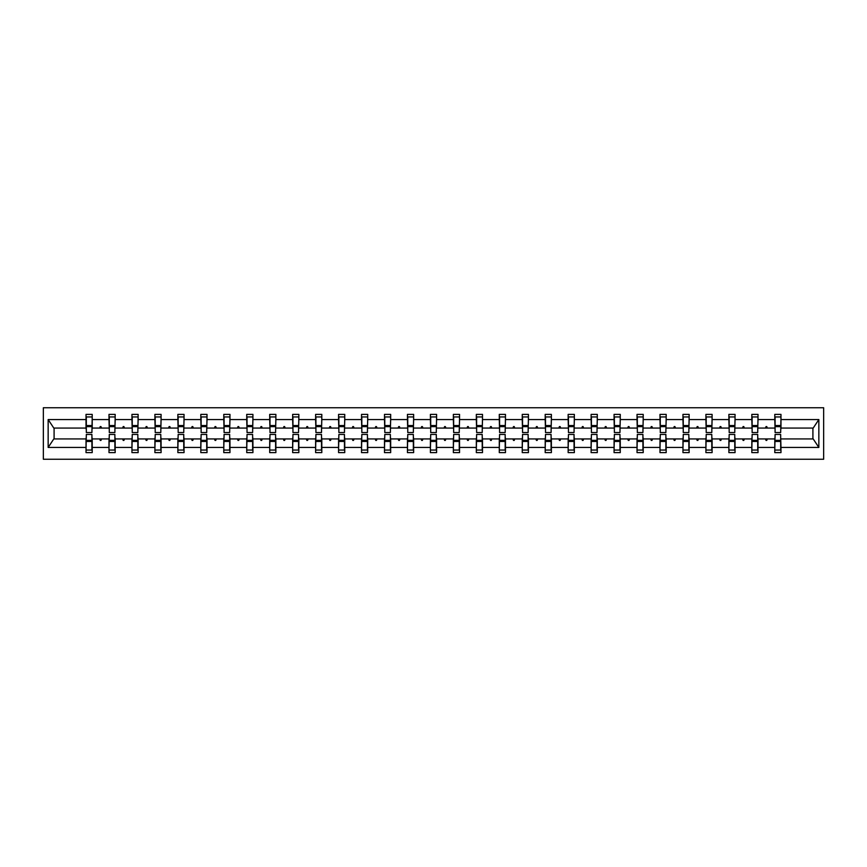 <?xml version="1.0" encoding="UTF-8"?>
<svg xmlns="http://www.w3.org/2000/svg" width="867" height="867" viewBox="0 0 867 867"><rect width="100%" height="100%" fill="white"/><g stroke="black" fill="none" stroke-linecap="round" stroke-linejoin="round"><path stroke-width="1.3" d="M43.35 459.25L823.65 459.25L823.65 407.75L43.35 407.75L43.35 459.25M775.087 436.74L774.795 438.94L758.007 438.94L757.715 436.74M780.679 430.26L780.972 428.06L813.203 428.06L818.849 419.552L818.849 447.448L780.972 447.448L780.972 452.628L774.795 452.628L774.795 438.94M780.972 428.06L780.972 414.372L774.795 414.372L774.795 419.552L758.007 419.552L757.715 430.26M775.087 430.26L774.795 419.552M752.122 436.74L751.83 438.94L735.053 438.94L734.761 436.74M774.795 447.448L758.007 447.448L758.007 452.628L751.83 452.628L751.83 438.94M758.007 419.552L758.007 414.372L751.83 414.372L751.83 419.552L735.053 419.552L734.761 430.26M752.122 430.26L751.83 419.552M729.169 436.74L728.876 438.94L712.1 438.94L711.796 436.74M751.83 447.448L735.053 447.448L735.053 452.628L728.876 452.628L728.876 438.94M735.053 419.552L735.053 414.372L728.876 414.372L728.876 419.552L712.1 419.552L711.796 430.26M729.169 430.26L728.876 419.552M706.204 436.74L705.911 438.94L689.135 438.94L688.842 436.74M728.876 447.448L712.1 447.448L712.1 452.628L705.911 452.628L705.911 438.94M712.1 419.552L712.1 414.372L705.911 414.372L705.911 419.552L689.135 419.552L688.842 430.26M706.204 430.26L705.911 419.552M683.25 436.74L682.958 438.94L666.181 438.94L665.878 436.74M705.911 447.448L689.135 447.448L689.135 452.628L682.958 452.628L682.958 438.94M689.135 419.552L689.135 414.372L682.958 414.372L682.958 419.552L666.181 419.552L665.878 430.26M683.25 430.26L682.958 419.552M660.286 436.74L659.993 438.94L643.216 438.94L642.924 436.74M682.958 447.448L666.181 447.448L666.181 452.628L659.993 452.628L659.993 438.94M666.181 419.552L666.181 414.372L659.993 414.372L659.993 419.552L643.216 419.552L642.924 430.26M660.286 430.26L659.993 419.552M637.332 436.74L637.039 438.94L620.263 438.94L619.97 436.74M659.993 447.448L643.216 447.448L643.216 452.628L637.039 452.628L637.039 438.94M643.216 419.552L643.216 414.372L637.039 414.372L637.039 419.552L620.263 419.552L619.97 430.26M637.332 430.26L637.039 419.552M614.378 436.74L614.074 438.94L597.298 438.94L597.005 436.74M637.039 447.448L620.263 447.448L620.263 452.628L614.074 452.628L614.074 438.94M620.263 419.552L620.263 414.372L614.074 414.372L614.074 419.552L597.298 419.552L597.005 430.26M614.378 430.26L614.074 419.552M591.413 436.74L591.121 438.94L574.344 438.94L574.052 436.74M614.074 447.448L597.298 447.448L597.298 452.628L591.121 452.628L591.121 438.94M597.298 419.552L597.298 414.372L591.121 414.372L591.121 419.552L574.344 419.552L574.052 430.26M591.413 430.26L591.121 419.552M568.459 436.74L568.156 438.94L551.379 438.94L551.087 436.74M591.121 447.448L574.344 447.448L574.344 452.628L568.156 452.628L568.156 438.94M574.344 419.552L574.344 414.372L568.156 414.372L568.156 419.552L551.379 419.552L551.087 430.26M568.459 430.26L568.156 419.552M545.495 436.74L545.202 438.94L528.426 438.94L528.133 436.74M568.156 447.448L551.379 447.448L551.379 452.628L545.202 452.628L545.202 438.94M551.379 419.552L551.379 414.372L545.202 414.372L545.202 419.552L528.426 419.552L528.133 430.26M545.495 430.26L545.202 419.552M522.541 436.74L522.248 438.94L505.472 438.94L505.168 436.74M545.202 447.448L528.426 447.448L528.426 452.628L522.248 452.628L522.248 438.94M528.426 419.552L528.426 414.372L522.248 414.372L522.248 419.552L505.472 419.552L505.168 430.26M522.541 430.26L522.248 419.552M499.576 436.74L499.284 438.94L482.507 438.94L482.215 436.74M522.248 447.448L505.472 447.448L505.472 452.628L499.284 452.628L499.284 438.94M505.472 419.552L505.472 414.372L499.284 414.372L499.284 419.552L482.507 419.552L482.215 430.26M499.576 430.26L499.284 419.552M476.622 436.74L476.33 438.94L459.553 438.94L459.25 436.74M499.284 447.448L482.507 447.448L482.507 452.628L476.33 452.628L476.33 438.94M482.507 419.552L482.507 414.372L476.33 414.372L476.33 419.552L459.553 419.552L459.25 430.26M476.622 430.26L476.33 419.552M453.658 436.74L453.365 438.94L436.589 438.94L436.296 436.74M476.33 447.448L459.553 447.448L459.553 452.628L453.365 452.628L453.365 438.94M459.553 419.552L459.553 414.372L453.365 414.372L453.365 419.552L436.589 419.552L436.296 430.26M453.658 430.26L453.365 419.552M430.704 436.74L430.411 438.94L413.635 438.94L413.342 436.74M453.365 447.448L436.589 447.448L436.589 452.628L430.411 452.628L430.411 438.94M436.589 419.552L436.589 414.372L430.411 414.372L430.411 419.552L413.635 419.552L413.342 430.26M430.704 430.26L430.411 419.552M407.75 436.74L407.447 438.94L390.67 438.94L390.378 436.74M430.411 447.448L413.635 447.448L413.635 452.628L407.447 452.628L407.447 438.94M413.635 419.552L413.635 414.372L407.447 414.372L407.447 419.552L390.67 419.552L390.378 430.26M407.75 430.26L407.447 419.552M384.785 436.74L384.493 438.94L367.716 438.94L367.424 436.74M407.447 447.448L390.67 447.448L390.67 452.628L384.493 452.628L384.493 438.94M390.67 419.552L390.67 414.372L384.493 414.372L384.493 419.552L367.716 419.552L367.424 430.26M384.785 430.26L384.493 419.552M361.832 436.74L361.528 438.94L344.752 438.94L344.459 436.74M384.493 447.448L367.716 447.448L367.716 452.628L361.528 452.628L361.528 438.94M367.716 419.552L367.716 414.372L361.528 414.372L361.528 419.552L344.752 419.552L344.459 430.26M361.832 430.26L361.528 419.552M338.867 436.74L338.574 438.94L321.798 438.94L321.505 436.74M361.528 447.448L344.752 447.448L344.752 452.628L338.574 452.628L338.574 438.94M344.752 419.552L344.752 414.372L338.574 414.372L338.574 419.552L321.798 419.552L321.505 430.26M338.867 430.26L338.574 419.552M315.913 436.74L315.621 438.94L298.844 438.94L298.541 436.74M338.574 447.448L321.798 447.448L321.798 452.628L315.621 452.628L315.621 438.94M321.798 419.552L321.798 414.372L315.621 414.372L315.621 419.552L298.844 419.552L298.541 430.26M315.913 430.26L315.621 419.552M292.948 436.74L292.656 438.94L275.879 438.94L275.587 436.74M315.621 447.448L298.844 447.448L298.844 452.628L292.656 452.628L292.656 438.94M298.844 419.552L298.844 414.372L292.656 414.372L292.656 419.552L275.879 419.552L275.587 430.26M292.948 430.26L292.656 419.552M269.995 436.74L269.702 438.94L252.926 438.94L252.622 436.74M292.656 447.448L275.879 447.448L275.879 452.628L269.702 452.628L269.702 438.94M275.879 419.552L275.879 414.372L269.702 414.372L269.702 419.552L252.926 419.552L252.622 430.26M269.995 430.26L269.702 419.552M247.03 436.74L246.737 438.94L229.961 438.94L229.668 436.74M269.702 447.448L252.926 447.448L252.926 452.628L246.737 452.628L246.737 438.94M252.926 419.552L252.926 414.372L246.737 414.372L246.737 419.552L229.961 419.552L229.668 430.26M247.03 430.26L246.737 419.552M224.076 436.74L223.784 438.94L207.007 438.94L206.714 436.74M246.737 447.448L229.961 447.448L229.961 452.628L223.784 452.628L223.784 438.94M229.961 419.552L229.961 414.372L223.784 414.372L223.784 419.552L207.007 419.552L206.714 430.26M224.076 430.26L223.784 419.552M201.122 436.74L200.819 438.94L184.042 438.94L183.75 436.74M223.784 447.448L207.007 447.448L207.007 452.628L200.819 452.628L200.819 438.94M207.007 419.552L207.007 414.372L200.819 414.372L200.819 419.552L184.042 419.552L183.75 430.26M201.122 430.26L200.819 419.552M178.158 436.74L177.865 438.94L161.089 438.94L160.796 436.74M200.819 447.448L184.042 447.448L184.042 452.628L177.865 452.628L177.865 438.94M184.042 419.552L184.042 414.372L177.865 414.372L177.865 419.552L161.089 419.552L160.796 430.26M178.158 430.26L177.865 419.552M155.204 436.74L154.9 438.94L138.124 438.94L137.831 436.74M177.865 447.448L161.089 447.448L161.089 452.628L154.9 452.628L154.9 438.94M161.089 419.552L161.089 414.372L154.9 414.372L154.9 419.552L138.124 419.552L137.831 430.26M155.204 430.26L154.9 419.552M132.239 436.74L131.947 438.94L115.17 438.94L114.877 436.74M154.9 447.448L138.124 447.448L138.124 452.628L131.947 452.628L131.947 438.94M138.124 419.552L138.124 414.372L131.947 414.372L131.947 419.552L115.17 419.552L114.877 430.26M132.239 430.26L131.947 419.552M109.285 436.74L108.993 438.94L92.205 438.94L92.205 452.628L86.028 452.628L86.028 438.94L53.797 438.94L48.151 447.448L48.151 419.552L53.797 428.06L86.028 428.06L86.028 419.552L48.151 419.552M131.947 447.448L115.17 447.448L115.17 452.628L108.993 452.628L108.993 438.94M115.17 419.552L115.17 414.372L108.993 414.372L108.993 419.552L92.205 419.552L92.205 414.372L86.028 414.372L86.028 419.552M109.285 430.26L108.993 419.552M86.321 436.74L86.028 438.94M86.028 428.06L86.321 430.26M780.679 436.74L780.972 447.448M758.007 447.448L758.007 438.94M735.053 447.448L735.053 438.94M712.1 447.448L712.1 438.94M689.135 447.448L689.135 438.94M666.181 447.448L666.181 438.94M643.216 447.448L643.216 438.94M620.263 447.448L620.263 438.94M597.298 447.448L597.298 438.94M574.344 447.448L574.344 438.94M551.379 447.448L551.379 438.94M528.426 447.448L528.426 438.94M505.472 447.448L505.472 438.94M482.507 447.448L482.507 438.94M459.553 447.448L459.553 438.94M436.589 447.448L436.589 438.94M413.635 447.448L413.635 438.94M390.67 447.448L390.67 438.94M367.716 447.448L367.716 438.94M344.752 447.448L344.752 438.94M321.798 447.448L321.798 438.94M298.844 447.448L298.844 438.94M275.879 447.448L275.879 438.94M252.926 447.448L252.926 438.94M229.961 447.448L229.961 438.94M207.007 447.448L207.007 438.94M184.042 447.448L184.042 438.94M161.089 447.448L161.089 438.94M138.124 447.448L138.124 438.94M115.17 447.448L115.17 438.94M818.849 419.552L780.972 419.552M108.993 447.448L92.205 447.448M86.028 447.448L48.151 447.448M765.496 428.06L767.306 428.06L766.764 426.586L766.038 426.586L765.496 428.06L758.007 428.06M774.795 428.06L767.306 428.06M765.496 438.94L766.038 440.414L766.764 440.414L767.306 438.94M742.542 428.06L744.341 428.06L743.81 426.586L743.073 426.586L742.542 428.06L735.053 428.06M751.83 428.06L744.341 428.06M742.542 438.94L743.073 440.414L743.81 440.414L744.341 438.94M719.577 428.06L721.387 428.06L720.856 426.586L720.119 426.586L719.577 428.06L712.1 428.06M728.876 428.06L721.387 428.06M719.577 438.94L720.119 440.414L720.856 440.414L721.387 438.94M696.624 428.06L698.434 428.06L697.892 426.586L697.155 426.586L696.624 428.06L689.135 428.06M705.911 428.06L698.434 428.06M696.624 438.94L697.155 440.414L697.892 440.414L698.434 438.94M673.659 428.06L675.469 428.06L674.938 426.586L674.201 426.586L673.659 428.06L666.181 428.06M682.958 428.06L675.469 428.06M673.659 438.94L674.201 440.414L674.938 440.414L675.469 438.94M650.705 428.06L652.515 428.06L651.973 426.586L651.236 426.586L650.705 428.06L643.216 428.06M659.993 428.06L652.515 428.06M650.705 438.94L651.236 440.414L651.973 440.414L652.515 438.94M627.741 428.06L629.55 428.06L629.019 426.586L628.282 426.586L627.741 428.06L620.263 428.06M637.039 428.06L629.55 428.06M627.741 438.94L628.282 440.414L629.019 440.414L629.55 438.94M604.787 428.06L606.597 428.06L606.055 426.586L605.318 426.586L604.787 428.06L597.298 428.06M614.074 428.06L606.597 428.06M604.787 438.94L605.318 440.414L606.055 440.414L606.597 438.94M581.833 428.06L583.632 428.06L583.101 426.586L582.364 426.586L581.833 428.06L574.344 428.06M591.121 428.06L583.632 428.06M581.833 438.94L582.364 440.414L583.101 440.414L583.632 438.94M558.868 428.06L560.678 428.06L560.136 426.586L559.41 426.586L558.868 428.06L551.379 428.06M568.156 428.06L560.678 428.06M558.868 438.94L559.41 440.414L560.136 440.414L560.678 438.94M535.914 428.06L537.713 428.06L537.182 426.586L536.445 426.586L535.914 428.06L528.426 428.06M545.202 428.06L537.713 428.06M535.914 438.94L536.445 440.414L537.182 440.414L537.713 438.94M512.95 428.06L514.76 428.06L514.229 426.586L513.492 426.586L512.95 428.06L505.472 428.06M522.248 428.06L514.76 428.06M512.95 438.94L513.492 440.414L514.229 440.414L514.76 438.94M489.996 428.06L491.795 428.06L491.264 426.586L490.527 426.586L489.996 428.06L482.507 428.06M499.284 428.06L491.795 428.06M489.996 438.94L490.527 440.414L491.264 440.414L491.795 438.94M467.031 428.06L468.841 428.06L468.31 426.586L467.573 426.586L467.031 428.06L459.553 428.06M476.33 428.06L468.841 428.06M467.031 438.94L467.573 440.414L468.31 440.414L468.841 438.94M444.077 428.06L445.887 428.06L445.345 426.586L444.608 426.586L444.077 428.06L436.589 428.06M453.365 428.06L445.887 428.06M444.077 438.94L444.608 440.414L445.345 440.414L445.887 438.94M421.113 428.06L422.923 428.06L422.392 426.586L421.655 426.586L421.113 428.06L413.635 428.06M430.411 428.06L422.923 428.06M421.113 438.94L421.655 440.414L422.392 440.414L422.923 438.94M398.159 428.06L399.969 428.06L399.427 426.586L398.69 426.586L398.159 428.06L390.67 428.06M407.447 428.06L399.969 428.06M398.159 438.94L398.69 440.414L399.427 440.414L399.969 438.94M375.205 428.06L377.004 428.06L376.473 426.586L375.736 426.586L375.205 428.06L367.716 428.06M384.493 428.06L377.004 428.06M375.205 438.94L375.736 440.414L376.473 440.414L377.004 438.94M352.24 428.06L354.05 428.06L353.508 426.586L352.771 426.586L352.24 428.06L344.752 428.06M361.528 428.06L354.05 428.06M352.24 438.94L352.771 440.414L353.508 440.414L354.05 438.94M329.287 428.06L331.086 428.06L330.555 426.586L329.818 426.586L329.287 428.06L321.798 428.06M338.574 428.06L331.086 428.06M329.287 438.94L329.818 440.414L330.555 440.414L331.086 438.94M306.322 428.06L308.132 428.06L307.59 426.586L306.864 426.586L306.322 428.06L298.844 428.06M315.621 428.06L308.132 428.06M306.322 438.94L306.864 440.414L307.59 440.414L308.132 438.94M283.368 428.06L285.167 428.06L284.636 426.586L283.899 426.586L283.368 428.06L275.879 428.06M292.656 428.06L285.167 428.06M283.368 438.94L283.899 440.414L284.636 440.414L285.167 438.94M260.403 428.06L262.213 428.06L261.682 426.586L260.945 426.586L260.403 428.06L252.926 428.06M269.702 428.06L262.213 428.06M260.403 438.94L260.945 440.414L261.682 440.414L262.213 438.94M237.45 428.06L239.259 428.06L238.718 426.586L237.981 426.586L237.45 428.06L229.961 428.06M246.737 428.06L239.259 428.06M237.45 438.94L237.981 440.414L238.718 440.414L239.259 438.94M214.485 428.06L216.295 428.06L215.764 426.586L215.027 426.586L214.485 428.06L207.007 428.06M223.784 428.06L216.295 428.06M214.485 438.94L215.027 440.414L215.764 440.414L216.295 438.94M191.531 428.06L193.341 428.06L192.799 426.586L192.062 426.586L191.531 428.06L184.042 428.06M200.819 428.06L193.341 428.06M191.531 438.94L192.062 440.414L192.799 440.414L193.341 438.94M168.566 428.06L170.376 428.06L169.845 426.586L169.108 426.586L168.566 428.06L161.089 428.06M177.865 428.06L170.376 428.06M168.566 438.94L169.108 440.414L169.845 440.414L170.376 438.94M145.613 428.06L147.423 428.06L146.881 426.586L146.144 426.586L145.613 428.06L138.124 428.06M154.9 428.06L147.423 428.06M145.613 438.94L146.144 440.414L146.881 440.414L147.423 438.94M122.659 428.06L124.458 428.06L123.927 426.586L123.19 426.586L122.659 428.06L115.17 428.06M131.947 428.06L124.458 428.06M122.659 438.94L123.19 440.414L123.927 440.414L124.458 438.94M99.694 428.06L101.504 428.06L100.962 426.586L100.236 426.586L99.694 428.06L92.205 428.06L92.205 419.552M108.993 428.06L101.504 428.06M99.694 438.94L100.236 440.414L100.962 440.414L101.504 438.94M91.913 436.74L92.205 438.94M92.205 428.06L91.913 430.26M818.849 447.448L813.203 438.94L780.972 438.94M54.09 428.06L54.09 438.94M812.91 438.94L812.91 428.06M86.321 426.662L86.321 416.94L92.205 416.94L91.913 432.546L86.321 432.546L86.321 426.662L91.913 426.662M91.913 440.338L91.913 450.06L86.028 450.06L86.321 434.454L91.913 434.454L91.913 440.338L86.321 440.338M109.285 426.662L109.285 416.94L115.17 416.94L114.877 432.546L109.285 432.546L109.285 426.662L114.877 426.662M114.877 440.338L114.877 450.06L108.993 450.06L109.285 434.454L114.877 434.454L114.877 440.338L109.285 440.338M132.239 426.662L132.239 416.94L138.124 416.94L137.831 432.546L132.239 432.546L132.239 426.662L137.831 426.662M137.831 440.338L137.831 450.06L131.947 450.06L132.239 434.454L137.831 434.454L137.831 440.338L132.239 440.338M155.204 426.662L155.204 416.94L161.089 416.94L160.796 432.546L155.204 432.546L155.204 426.662L160.796 426.662M160.796 440.338L160.796 450.06L154.9 450.06L155.204 434.454L160.796 434.454L160.796 440.338L155.204 440.338M178.158 426.662L178.158 416.94L184.042 416.94L183.75 432.546L178.158 432.546L178.158 426.662L183.75 426.662M183.75 440.338L183.75 450.06L177.865 450.06L178.158 434.454L183.75 434.454L183.75 440.338L178.158 440.338M201.122 426.662L201.122 416.94L207.007 416.94L206.714 432.546L201.122 432.546L201.122 426.662L206.714 426.662M206.714 440.338L206.714 450.06L200.819 450.06L201.122 434.454L206.714 434.454L206.714 440.338L201.122 440.338M224.076 426.662L224.076 416.94L229.961 416.94L229.668 432.546L224.076 432.546L224.076 426.662L229.668 426.662M229.668 440.338L229.668 450.06L223.784 450.06L224.076 434.454L229.668 434.454L229.668 440.338L224.076 440.338M247.03 426.662L247.03 416.94L252.926 416.94L252.622 432.546L247.03 432.546L247.03 426.662L252.622 426.662M252.622 440.338L252.622 450.06L246.737 450.06L247.03 434.454L252.622 434.454L252.622 440.338L247.03 440.338M269.995 426.662L269.995 416.94L275.879 416.94L275.587 432.546L269.995 432.546L269.995 426.662L275.587 426.662M275.587 440.338L275.587 450.06L269.702 450.06L269.995 434.454L275.587 434.454L275.587 440.338L269.995 440.338M292.948 426.662L292.948 416.94L298.844 416.94L298.541 432.546L292.948 432.546L292.948 426.662L298.541 426.662M298.541 440.338L298.541 450.06L292.656 450.06L292.948 434.454L298.541 434.454L298.541 440.338L292.948 440.338M315.913 426.662L315.913 416.94L321.798 416.94L321.505 432.546L315.913 432.546L315.913 426.662L321.505 426.662M321.505 440.338L321.505 450.06L315.621 450.06L315.913 434.454L321.505 434.454L321.505 440.338L315.913 440.338M338.867 426.662L338.867 416.94L344.752 416.94L344.459 432.546L338.867 432.546L338.867 426.662L344.459 426.662M344.459 440.338L344.459 450.06L338.574 450.06L338.867 434.454L344.459 434.454L344.459 440.338L338.867 440.338M361.832 426.662L361.832 416.94L367.716 416.94L367.424 432.546L361.832 432.546L361.832 426.662L367.424 426.662M367.424 440.338L367.424 450.06L361.528 450.06L361.832 434.454L367.424 434.454L367.424 440.338L361.832 440.338M384.785 426.662L384.785 416.94L390.67 416.94L390.378 432.546L384.785 432.546L384.785 426.662L390.378 426.662M390.378 440.338L390.378 450.06L384.493 450.06L384.785 434.454L390.378 434.454L390.378 440.338L384.785 440.338M407.75 426.662L407.75 416.94L413.635 416.94L413.342 432.546L407.75 432.546L407.75 426.662L413.342 426.662M413.342 440.338L413.342 450.06L407.447 450.06L407.75 434.454L413.342 434.454L413.342 440.338L407.75 440.338M430.704 426.662L430.704 416.94L436.589 416.94L436.296 432.546L430.704 432.546L430.704 426.662L436.296 426.662M436.296 440.338L436.296 450.06L430.411 450.06L430.704 434.454L436.296 434.454L436.296 440.338L430.704 440.338M453.658 426.662L453.658 416.94L459.553 416.94L459.25 432.546L453.658 432.546L453.658 426.662L459.25 426.662M459.25 440.338L459.25 450.06L453.365 450.06L453.658 434.454L459.25 434.454L459.25 440.338L453.658 440.338M476.622 426.662L476.622 416.94L482.507 416.94L482.215 432.546L476.622 432.546L476.622 426.662L482.215 426.662M482.215 440.338L482.215 450.06L476.33 450.06L476.622 434.454L482.215 434.454L482.215 440.338L476.622 440.338M499.576 426.662L499.576 416.94L505.472 416.94L505.168 432.546L499.576 432.546L499.576 426.662L505.168 426.662M505.168 440.338L505.168 450.06L499.284 450.06L499.576 434.454L505.168 434.454L505.168 440.338L499.576 440.338M522.541 426.662L522.541 416.94L528.426 416.94L528.133 432.546L522.541 432.546L522.541 426.662L528.133 426.662M528.133 440.338L528.133 450.06L522.248 450.06L522.541 434.454L528.133 434.454L528.133 440.338L522.541 440.338M545.495 426.662L545.495 416.94L551.379 416.94L551.087 432.546L545.495 432.546L545.495 426.662L551.087 426.662M551.087 440.338L551.087 450.06L545.202 450.06L545.495 434.454L551.087 434.454L551.087 440.338L545.495 440.338M568.459 426.662L568.459 416.94L574.344 416.94L574.052 432.546L568.459 432.546L568.459 426.662L574.052 426.662M574.052 440.338L574.052 450.06L568.156 450.06L568.459 434.454L574.052 434.454L574.052 440.338L568.459 440.338M591.413 426.662L591.413 416.94L597.298 416.94L597.005 432.546L591.413 432.546L591.413 426.662L597.005 426.662M597.005 440.338L597.005 450.06L591.121 450.06L591.413 434.454L597.005 434.454L597.005 440.338L591.413 440.338M614.378 426.662L614.378 416.94L620.263 416.94L619.97 432.546L614.378 432.546L614.378 426.662L619.97 426.662M619.97 440.338L619.97 450.06L614.074 450.06L614.378 434.454L619.97 434.454L619.97 440.338L614.378 440.338M637.332 426.662L637.332 416.94L643.216 416.94L642.924 432.546L637.332 432.546L637.332 426.662L642.924 426.662M642.924 440.338L642.924 450.06L637.039 450.06L637.332 434.454L642.924 434.454L642.924 440.338L637.332 440.338M660.286 426.662L660.286 416.94L666.181 416.94L665.878 432.546L660.286 432.546L660.286 426.662L665.878 426.662M665.878 440.338L665.878 450.06L659.993 450.06L660.286 434.454L665.878 434.454L665.878 440.338L660.286 440.338M683.25 426.662L683.25 416.94L689.135 416.94L688.842 432.546L683.25 432.546L683.25 426.662L688.842 426.662M688.842 440.338L688.842 450.06L682.958 450.06L683.25 434.454L688.842 434.454L688.842 440.338L683.25 440.338M706.204 426.662L706.204 416.94L712.1 416.94L711.796 432.546L706.204 432.546L706.204 426.662L711.796 426.662M711.796 440.338L711.796 450.06L705.911 450.06L706.204 434.454L711.796 434.454L711.796 440.338L706.204 440.338M729.169 426.662L729.169 416.94L735.053 416.94L734.761 432.546L729.169 432.546L729.169 426.662L734.761 426.662M734.761 440.338L734.761 450.06L728.876 450.06L729.169 434.454L734.761 434.454L734.761 440.338L729.169 440.338M752.122 426.662L752.122 416.94L758.007 416.94L757.715 432.546L752.122 432.546L752.122 426.662L757.715 426.662M757.715 440.338L757.715 450.06L751.83 450.06L752.122 434.454L757.715 434.454L757.715 440.338L752.122 440.338M775.087 426.662L775.087 416.94L780.972 416.94L780.679 432.546L775.087 432.546L775.087 426.662L780.679 426.662M780.679 440.338L780.679 450.06L774.795 450.06L775.087 434.454L780.679 434.454L780.679 440.338L775.087 440.338M91.913 441.227L86.321 441.227M86.321 425.773L91.913 425.773M109.285 425.773L114.877 425.773M132.239 425.773L137.831 425.773M155.204 425.773L160.796 425.773M178.158 425.773L183.75 425.773M114.877 441.227L109.285 441.227M137.831 441.227L132.239 441.227M160.796 441.227L155.204 441.227M183.75 441.227L178.158 441.227M201.122 425.773L206.714 425.773M206.714 441.227L201.122 441.227M224.076 425.773L229.668 425.773M229.668 441.227L224.076 441.227M247.03 425.773L252.622 425.773M252.622 441.227L247.03 441.227M269.995 425.773L275.587 425.773M275.587 441.227L269.995 441.227M292.948 425.773L298.541 425.773M298.541 441.227L292.948 441.227M315.913 425.773L321.505 425.773M321.505 441.227L315.913 441.227M338.867 425.773L344.459 425.773M344.459 441.227L338.867 441.227M361.832 425.773L367.424 425.773M367.424 441.227L361.832 441.227M384.785 425.773L390.378 425.773M390.378 441.227L384.785 441.227M407.75 425.773L413.342 425.773M413.342 441.227L407.75 441.227M430.704 425.773L436.296 425.773M436.296 441.227L430.704 441.227M453.658 425.773L459.25 425.773M459.25 441.227L453.658 441.227M476.622 425.773L482.215 425.773M482.215 441.227L476.622 441.227M499.576 425.773L505.168 425.773M505.168 441.227L499.576 441.227M522.541 425.773L528.133 425.773M528.133 441.227L522.541 441.227M545.495 425.773L551.087 425.773M551.087 441.227L545.495 441.227M568.459 425.773L574.052 425.773M574.052 441.227L568.459 441.227M591.413 425.773L597.005 425.773M597.005 441.227L591.413 441.227M614.378 425.773L619.97 425.773M619.97 441.227L614.378 441.227M637.332 425.773L642.924 425.773M642.924 441.227L637.332 441.227M660.286 425.773L665.878 425.773M665.878 441.227L660.286 441.227M683.25 425.773L688.842 425.773M688.842 441.227L683.25 441.227M706.204 425.773L711.796 425.773M711.796 441.227L706.204 441.227M729.169 425.773L734.761 425.773M734.761 441.227L729.169 441.227M752.122 425.773L757.715 425.773M757.715 441.227L752.122 441.227M775.087 425.773L780.679 425.773M780.679 441.227L775.087 441.227M91.913 441.444L86.321 441.444M86.321 425.556L91.913 425.556M109.285 425.556L114.877 425.556M132.239 425.556L137.831 425.556M155.204 425.556L160.796 425.556M178.158 425.556L183.75 425.556M114.877 441.444L109.285 441.444M137.831 441.444L132.239 441.444M160.796 441.444L155.204 441.444M183.75 441.444L178.158 441.444M201.122 425.556L206.714 425.556M206.714 441.444L201.122 441.444M224.076 425.556L229.668 425.556M229.668 441.444L224.076 441.444M247.03 425.556L252.622 425.556M252.622 441.444L247.03 441.444M269.995 425.556L275.587 425.556M275.587 441.444L269.995 441.444M292.948 425.556L298.541 425.556M298.541 441.444L292.948 441.444M315.913 425.556L321.505 425.556M321.505 441.444L315.913 441.444M338.867 425.556L344.459 425.556M344.459 441.444L338.867 441.444M361.832 425.556L367.424 425.556M367.424 441.444L361.832 441.444M384.785 425.556L390.378 425.556M390.378 441.444L384.785 441.444M407.75 425.556L413.342 425.556M413.342 441.444L407.75 441.444M430.704 425.556L436.296 425.556M436.296 441.444L430.704 441.444M453.658 425.556L459.25 425.556M459.25 441.444L453.658 441.444M476.622 425.556L482.215 425.556M482.215 441.444L476.622 441.444M499.576 425.556L505.168 425.556M505.168 441.444L499.576 441.444M522.541 425.556L528.133 425.556M528.133 441.444L522.541 441.444M545.495 425.556L551.087 425.556M551.087 441.444L545.495 441.444M568.459 425.556L574.052 425.556M574.052 441.444L568.459 441.444M591.413 425.556L597.005 425.556M597.005 441.444L591.413 441.444M614.378 425.556L619.97 425.556M619.97 441.444L614.378 441.444M637.332 425.556L642.924 425.556M642.924 441.444L637.332 441.444M660.286 425.556L665.878 425.556M665.878 441.444L660.286 441.444M683.25 425.556L688.842 425.556M688.842 441.444L683.25 441.444M706.204 425.556L711.796 425.556M711.796 441.444L706.204 441.444M729.169 425.556L734.761 425.556M734.761 441.444L729.169 441.444M752.122 425.556L757.715 425.556M757.715 441.444L752.122 441.444M775.087 425.556L780.679 425.556M780.679 441.444L775.087 441.444"/></g></svg>
